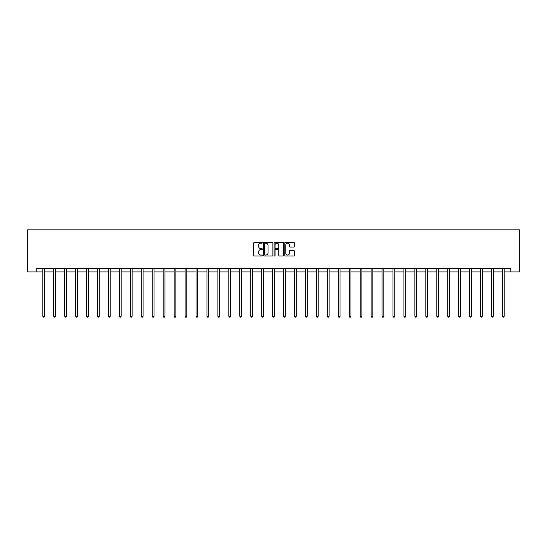 <?xml version="1.0" encoding="UTF-8"?>
<svg xmlns="http://www.w3.org/2000/svg" width="547" height="547" viewBox="0 0 547 547"><rect width="100%" height="100%" fill="white"/><g stroke="black" fill="none" stroke-linecap="round" stroke-linejoin="round"><path stroke-width="0.82" d="M262.28 242.711A0.479 0.479 0 0 0 261.794 242.232L254.478 242.232A0.691 0.691 0 0 0 253.787 242.923L253.787 255.312A0.691 0.691 0 0 0 254.478 256.003L261.794 256.003A0.479 0.479 0 0 0 262.28 255.517A0.479 0.479 0 0 0 261.794 255.039L260.851 255.039A2.202 2.202 0 0 1 258.642 252.837L258.642 251.805A2.202 2.202 0 0 1 260.851 249.596L261.794 249.596A0.479 0.479 0 0 0 262.28 249.117A0.479 0.479 0 0 0 261.794 248.632L260.851 248.632A2.202 2.202 0 0 1 258.642 246.43L258.642 245.398A2.202 2.202 0 0 1 260.851 243.196L261.794 243.196A0.479 0.479 0 0 0 262.28 242.711M293.623 247.087A0.691 0.691 0 0 0 294.313 246.396L294.313 242.923A0.691 0.691 0 0 0 293.623 242.232L285.5 242.232A0.691 0.691 0 0 0 284.809 242.923L284.809 255.312A0.691 0.691 0 0 0 285.5 256.003L293.623 256.003A0.691 0.691 0 0 0 294.313 255.312L294.313 251.114A0.691 0.691 0 0 0 293.623 250.423L290.142 250.423A0.691 0.691 0 0 0 289.459 251.114L289.459 253.199A1.839 1.839 0 0 1 287.613 255.039A1.839 1.839 0 0 1 285.773 253.199L285.773 245.035A1.839 1.839 0 0 1 287.613 243.196A1.839 1.839 0 0 1 289.459 245.035L289.459 246.396A0.691 0.691 0 0 0 290.142 247.087L293.623 247.087M36.259 271.914L36.259 268.406L510.741 268.406L510.741 271.914L519.65 271.914L519.65 229.829L27.35 229.829L27.35 271.914L42.816 271.914M272.898 242.923A0.691 0.691 0 0 0 272.208 242.232L264.085 242.232A0.691 0.691 0 0 0 263.394 242.923L263.394 255.312A0.691 0.691 0 0 0 264.085 256.003L272.208 256.003A0.691 0.691 0 0 0 272.898 255.312L272.898 242.923M274.792 242.232L282.915 242.232A0.691 0.691 0 0 1 283.606 242.923L283.606 255.312A0.691 0.691 0 0 1 282.915 256.003L279.442 256.003A0.691 0.691 0 0 1 278.751 255.312L278.751 250.287A0.691 0.691 0 0 0 278.061 249.596L275.756 249.596A0.691 0.691 0 0 0 275.066 250.287L275.066 255.517A0.479 0.479 0 0 1 274.587 256.003A0.479 0.479 0 0 1 274.102 255.517L274.102 242.923A0.691 0.691 0 0 1 274.792 242.232M44.574 271.914L53.763 271.914M55.514 271.914L64.703 271.914M66.46 271.914L75.65 271.914M77.4 271.914L86.59 271.914M88.34 271.914L97.53 271.914M99.287 271.914L108.477 271.914M110.227 271.914L119.417 271.914M121.174 271.914L130.364 271.914M132.114 271.914L141.304 271.914M143.061 271.914L152.251 271.914M154.001 271.914L163.191 271.914M164.948 271.914L174.137 271.914M175.888 271.914L185.077 271.914M186.835 271.914L196.024 271.914M197.775 271.914L206.964 271.914M208.722 271.914L217.904 271.914M219.662 271.914L228.851 271.914M230.602 271.914L239.791 271.914M241.548 271.914L250.738 271.914M252.488 271.914L261.678 271.914M263.435 271.914L272.625 271.914M274.375 271.914L283.565 271.914M285.322 271.914L294.512 271.914M296.262 271.914L305.452 271.914M307.209 271.914L316.398 271.914M318.149 271.914L327.338 271.914M329.096 271.914L338.278 271.914M340.036 271.914L349.225 271.914M350.976 271.914L360.165 271.914M361.923 271.914L371.112 271.914M372.863 271.914L382.052 271.914M383.809 271.914L392.999 271.914M394.749 271.914L403.939 271.914M405.696 271.914L414.886 271.914M416.636 271.914L425.826 271.914M427.583 271.914L436.773 271.914M438.523 271.914L447.713 271.914M449.47 271.914L458.659 271.914M460.41 271.914L469.599 271.914M471.35 271.914L480.539 271.914M482.297 271.914L491.486 271.914M493.237 271.914L502.426 271.914M504.184 271.914L510.741 271.914M264.844 243.196A0.479 0.479 0 0 0 264.358 243.675L264.358 254.553A0.479 0.479 0 0 0 264.844 255.039L265.842 255.039A2.202 2.202 0 0 0 268.044 252.837L268.044 245.398A2.202 2.202 0 0 0 265.842 243.196L264.844 243.196M278.751 245.07A1.839 1.839 0 0 0 276.905 243.23A1.839 1.839 0 0 0 275.066 245.07L275.066 247.948A0.691 0.691 0 0 0 275.756 248.632L278.061 248.632A0.691 0.691 0 0 0 278.751 247.948L278.751 245.07M44.663 268.406L44.622 268.509A0.704 0.704 0 0 0 44.574 268.775L44.574 316.262L42.816 316.262L42.816 268.775A0.704 0.704 0 0 0 42.769 268.509L42.728 268.406M44.574 316.262L44.047 317.171L43.343 317.171L42.816 316.262M55.609 268.406L55.568 268.509A0.704 0.704 0 0 0 55.514 268.775L55.514 316.262L53.763 316.262L53.763 268.775A0.704 0.704 0 0 0 53.709 268.509L53.668 268.406M55.514 316.262L54.987 317.171L54.29 317.171L53.763 316.262M66.549 268.406L66.508 268.509A0.704 0.704 0 0 0 66.46 268.775L66.46 316.262L64.703 316.262L64.703 268.775A0.704 0.704 0 0 0 64.655 268.509L64.614 268.406M66.46 316.262L65.934 317.171L65.23 317.171L64.703 316.262M77.496 268.406L77.448 268.509A0.704 0.704 0 0 0 77.4 268.775L77.4 316.262L75.65 316.262L75.65 268.775A0.704 0.704 0 0 0 75.595 268.509L75.554 268.406M77.4 316.262L76.874 317.171L76.17 317.171L75.65 316.262M88.436 268.406L88.395 268.509A0.704 0.704 0 0 0 88.34 268.775L88.34 316.262L86.59 316.262L86.59 268.775A0.704 0.704 0 0 0 86.542 268.509L86.501 268.406M88.34 316.262L87.821 317.171L87.117 317.171L86.59 316.262M99.376 268.406L99.335 268.509A0.704 0.704 0 0 0 99.287 268.775L99.287 316.262L97.53 316.262L97.53 268.775A0.704 0.704 0 0 0 97.482 268.509L97.441 268.406M99.287 316.262L98.761 317.171L98.057 317.171L97.53 316.262M110.323 268.406L110.282 268.509A0.704 0.704 0 0 0 110.227 268.775L110.227 316.262L108.477 316.262L108.477 268.775A0.704 0.704 0 0 0 108.429 268.509L108.381 268.406M110.227 316.262L109.701 317.171L109.003 317.171L108.477 316.262M121.263 268.406L121.222 268.509A0.704 0.704 0 0 0 121.174 268.775L121.174 316.262L119.417 316.262L119.417 268.775A0.704 0.704 0 0 0 119.369 268.509L119.328 268.406M121.174 316.262L120.648 317.171L119.943 317.171L119.417 316.262M132.21 268.406L132.169 268.509A0.704 0.704 0 0 0 132.114 268.775L132.114 316.262L130.364 316.262L130.364 268.775A0.704 0.704 0 0 0 130.309 268.509L130.268 268.406M132.114 316.262L131.588 317.171L130.89 317.171L130.364 316.262M143.15 268.406L143.109 268.509A0.704 0.704 0 0 0 143.061 268.775L143.061 316.262L141.304 316.262L141.304 268.775A0.704 0.704 0 0 0 141.256 268.509L141.215 268.406M143.061 316.262L142.535 317.171L141.83 317.171L141.304 316.262M154.097 268.406L154.056 268.509A0.704 0.704 0 0 0 154.001 268.775L154.001 316.262L152.251 316.262L152.251 268.775A0.704 0.704 0 0 0 152.196 268.509L152.155 268.406M154.001 316.262L153.475 317.171L152.777 317.171L152.251 316.262M165.037 268.406L164.996 268.509A0.704 0.704 0 0 0 164.948 268.775L164.948 316.262L163.191 316.262L163.191 268.775A0.704 0.704 0 0 0 163.143 268.509L163.102 268.406M164.948 316.262L164.421 317.171L163.717 317.171L163.191 316.262M175.984 268.406L175.943 268.509A0.704 0.704 0 0 0 175.888 268.775L175.888 316.262L174.137 316.262L174.137 268.775A0.704 0.704 0 0 0 174.083 268.509L174.042 268.406M175.888 316.262L175.361 317.171L174.664 317.171L174.137 316.262M186.924 268.406L186.883 268.509A0.704 0.704 0 0 0 186.835 268.775L186.835 316.262L185.077 316.262L185.077 268.775A0.704 0.704 0 0 0 185.03 268.509L184.989 268.406M186.835 316.262L186.308 317.171L185.604 317.171L185.077 316.262M197.87 268.406L197.823 268.509A0.704 0.704 0 0 0 197.775 268.775L197.775 316.262L196.024 316.262L196.024 268.775A0.704 0.704 0 0 0 195.97 268.509L195.929 268.406M197.775 316.262L197.248 317.171L196.551 317.171L196.024 316.262M208.81 268.406L208.769 268.509A0.704 0.704 0 0 0 208.722 268.775L208.722 316.262L206.964 316.262L206.964 268.775A0.704 0.704 0 0 0 206.916 268.509L206.875 268.406M208.722 316.262L208.195 317.171L207.491 317.171L206.964 316.262M219.75 268.406L219.709 268.509A0.704 0.704 0 0 0 219.662 268.775L219.662 316.262L217.904 316.262L217.904 268.775A0.704 0.704 0 0 0 217.856 268.509L217.815 268.406M219.662 316.262L219.135 317.171L218.431 317.171L217.904 316.262M230.697 268.406L230.656 268.509A0.704 0.704 0 0 0 230.602 268.775L230.602 316.262L228.851 316.262L228.851 268.775A0.704 0.704 0 0 0 228.803 268.509L228.755 268.406M230.602 316.262L230.075 317.171L229.378 317.171L228.851 316.262M241.637 268.406L241.596 268.509A0.704 0.704 0 0 0 241.548 268.775L241.548 316.262L239.791 316.262L239.791 268.775A0.704 0.704 0 0 0 239.743 268.509L239.702 268.406M241.548 316.262L241.022 317.171L240.318 317.171L239.791 316.262M252.584 268.406L252.543 268.509A0.704 0.704 0 0 0 252.488 268.775L252.488 316.262L250.738 316.262L250.738 268.775A0.704 0.704 0 0 0 250.683 268.509L250.642 268.406M252.488 316.262L251.962 317.171L251.264 317.171L250.738 316.262M263.524 268.406L263.483 268.509A0.704 0.704 0 0 0 263.435 268.775L263.435 316.262L261.678 316.262L261.678 268.775A0.704 0.704 0 0 0 261.63 268.509L261.589 268.406M263.435 316.262L262.909 317.171L262.204 317.171L261.678 316.262M274.471 268.406L274.43 268.509A0.704 0.704 0 0 0 274.375 268.775L274.375 316.262L272.625 316.262L272.625 268.775A0.704 0.704 0 0 0 272.57 268.509L272.529 268.406M274.375 316.262L273.849 317.171L273.151 317.171L272.625 316.262M285.411 268.406L285.37 268.509A0.704 0.704 0 0 0 285.322 268.775L285.322 316.262L283.565 316.262L283.565 268.775A0.704 0.704 0 0 0 283.517 268.509L283.476 268.406M285.322 316.262L284.796 317.171L284.091 317.171L283.565 316.262M296.358 268.406L296.317 268.509A0.704 0.704 0 0 0 296.262 268.775L296.262 316.262L294.512 316.262L294.512 268.775A0.704 0.704 0 0 0 294.457 268.509L294.416 268.406M296.262 316.262L295.736 317.171L295.038 317.171L294.512 316.262M307.298 268.406L307.257 268.509A0.704 0.704 0 0 0 307.209 268.775L307.209 316.262L305.452 316.262L305.452 268.775A0.704 0.704 0 0 0 305.404 268.509L305.363 268.406M307.209 316.262L306.682 317.171L305.978 317.171L305.452 316.262M318.245 268.406L318.197 268.509A0.704 0.704 0 0 0 318.149 268.775L318.149 316.262L316.398 316.262L316.398 268.775A0.704 0.704 0 0 0 316.344 268.509L316.303 268.406M318.149 316.262L317.622 317.171L316.925 317.171L316.398 316.262M329.185 268.406L329.144 268.509A0.704 0.704 0 0 0 329.096 268.775L329.096 316.262L327.338 316.262L327.338 268.775A0.704 0.704 0 0 0 327.291 268.509L327.25 268.406M329.096 316.262L328.569 317.171L327.865 317.171L327.338 316.262M340.125 268.406L340.084 268.509A0.704 0.704 0 0 0 340.036 268.775L340.036 316.262L338.278 316.262L338.278 268.775A0.704 0.704 0 0 0 338.231 268.509L338.19 268.406M340.036 316.262L339.509 317.171L338.805 317.171L338.278 316.262M351.071 268.406L351.03 268.509A0.704 0.704 0 0 0 350.976 268.775L350.976 316.262L349.225 316.262L349.225 268.775A0.704 0.704 0 0 0 349.177 268.509L349.13 268.406M350.976 316.262L350.449 317.171L349.752 317.171L349.225 316.262M362.011 268.406L361.97 268.509A0.704 0.704 0 0 0 361.923 268.775L361.923 316.262L360.165 316.262L360.165 268.775A0.704 0.704 0 0 0 360.117 268.509L360.076 268.406M361.923 316.262L361.396 317.171L360.692 317.171L360.165 316.262M372.958 268.406L372.917 268.509A0.704 0.704 0 0 0 372.863 268.775L372.863 316.262L371.112 316.262L371.112 268.775A0.704 0.704 0 0 0 371.057 268.509L371.016 268.406M372.863 316.262L372.336 317.171L371.639 317.171L371.112 316.262M383.898 268.406L383.857 268.509A0.704 0.704 0 0 0 383.809 268.775L383.809 316.262L382.052 316.262L382.052 268.775A0.704 0.704 0 0 0 382.004 268.509L381.963 268.406M383.809 316.262L383.283 317.171L382.579 317.171L382.052 316.262M394.845 268.406L394.804 268.509A0.704 0.704 0 0 0 394.749 268.775L394.749 316.262L392.999 316.262L392.999 268.775A0.704 0.704 0 0 0 392.944 268.509L392.903 268.406M394.749 316.262L394.223 317.171L393.525 317.171L392.999 316.262M405.785 268.406L405.744 268.509A0.704 0.704 0 0 0 405.696 268.775L405.696 316.262L403.939 316.262L403.939 268.775A0.704 0.704 0 0 0 403.891 268.509L403.85 268.406M405.696 316.262L405.17 317.171L404.465 317.171L403.939 316.262M416.732 268.406L416.691 268.509A0.704 0.704 0 0 0 416.636 268.775L416.636 316.262L414.886 316.262L414.886 268.775A0.704 0.704 0 0 0 414.831 268.509L414.79 268.406M416.636 316.262L416.11 317.171L415.412 317.171L414.886 316.262M427.672 268.406L427.631 268.509A0.704 0.704 0 0 0 427.583 268.775L427.583 316.262L425.826 316.262L425.826 268.775A0.704 0.704 0 0 0 425.778 268.509L425.737 268.406M427.583 316.262L427.057 317.171L426.352 317.171L425.826 316.262M438.619 268.406L438.571 268.509A0.704 0.704 0 0 0 438.523 268.775L438.523 316.262L436.773 316.262L436.773 268.775A0.704 0.704 0 0 0 436.718 268.509L436.677 268.406M438.523 316.262L437.997 317.171L437.299 317.171L436.773 316.262M449.559 268.406L449.518 268.509A0.704 0.704 0 0 0 449.47 268.775L449.47 316.262L447.713 316.262L447.713 268.775A0.704 0.704 0 0 0 447.665 268.509L447.624 268.406M449.47 316.262L448.943 317.171L448.239 317.171L447.713 316.262M460.499 268.406L460.458 268.509A0.704 0.704 0 0 0 460.41 268.775L460.41 316.262L458.659 316.262L458.659 268.775A0.704 0.704 0 0 0 458.605 268.509L458.564 268.406M460.41 316.262L459.883 317.171L459.179 317.171L458.659 316.262M471.446 268.406L471.405 268.509A0.704 0.704 0 0 0 471.35 268.775L471.35 316.262L469.599 316.262L469.599 268.775A0.704 0.704 0 0 0 469.552 268.509L469.504 268.406M471.35 316.262L470.83 317.171L470.126 317.171L469.599 316.262M482.386 268.406L482.345 268.509A0.704 0.704 0 0 0 482.297 268.775L482.297 316.262L480.539 316.262L480.539 268.775A0.704 0.704 0 0 0 480.492 268.509L480.451 268.406M482.297 316.262L481.77 317.171L481.066 317.171L480.539 316.262M493.332 268.406L493.291 268.509A0.704 0.704 0 0 0 493.237 268.775L493.237 316.262L491.486 316.262L491.486 268.775A0.704 0.704 0 0 0 491.432 268.509L491.391 268.406M493.237 316.262L492.71 317.171L492.013 317.171L491.486 316.262M504.272 268.406L504.231 268.509A0.704 0.704 0 0 0 504.184 268.775L504.184 316.262L502.426 316.262L502.426 268.775A0.704 0.704 0 0 0 502.378 268.509L502.337 268.406M504.184 316.262L503.657 317.171L502.953 317.171L502.426 316.262"/></g></svg>
